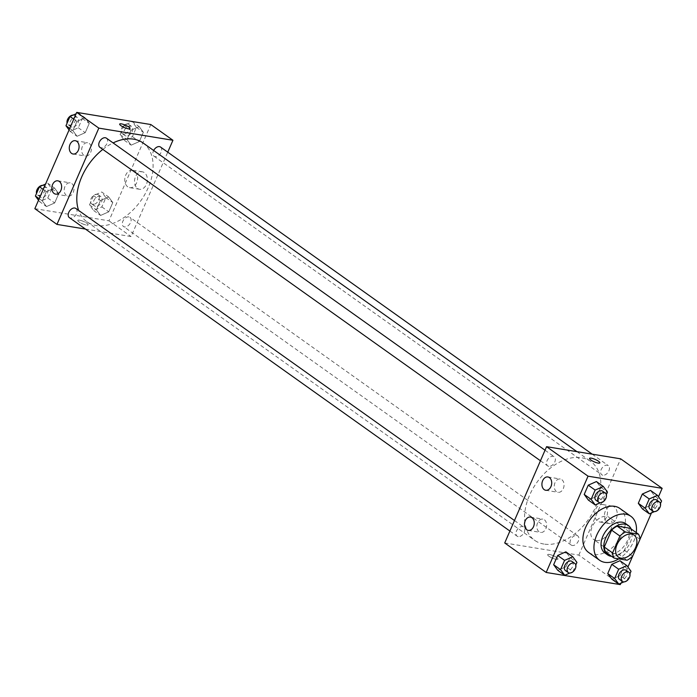 <?xml version="1.0" encoding="UTF-8"?>
<svg xmlns="http://www.w3.org/2000/svg" width="697" height="697" viewBox="0 0 697 697"><rect width="100%" height="100%" fill="white"/><g stroke="black" fill="none" stroke-linecap="round" stroke-linejoin="round"><path stroke-width="0.52" stroke-dasharray="3.48 2.61" d="M596.17 540.463A13.487 8.852 -54.6 0 1 593.583 539.417A13.487 8.852 -54.6 0 1 594.184 523.299A13.487 8.852 -54.6 0 1 609.222 517.435A13.487 8.852 -54.6 0 1 609.736 531.794A13.487 8.852 -54.6 0 1 596.17 540.463M605.815 552.198L618.814 554.333L627.108 560.231M630.149 528.256A17.408 11.431 -54.6 0 1 631.691 533.432L639.985 539.33M618.814 554.333A17.408 11.431 -54.6 0 0 624.346 550.316L631.691 533.432M611.661 556.354A17.983 11.805 125.4 0 0 627.605 547.067A17.983 11.805 125.4 0 0 631.151 528.962M625.645 523.604A17.983 11.805 -54.6 0 1 626.342 542.745A17.983 11.805 -54.6 0 1 608.246 554.307A17.983 11.805 -54.6 0 1 604.796 552.913M624.346 550.316L632.641 556.215M636.248 532.595A26.974 17.713 -54.6 0 1 618.77 558.863M619.807 508.409A26.974 17.713 -54.6 0 1 620.844 537.126A26.974 17.713 -54.6 0 1 593.696 554.463A26.974 17.713 -54.6 0 1 588.521 552.381M620.879 583.241L627.919 567.044M632.623 556.223L639.985 539.312M651.442 512.948L658.482 496.761M569.789 573.039L572.908 571.662L565.999 566.748L557.809 570.373L565.999 566.748L570.024 557.487L565.859 551.841L570.024 557.487L576.933 562.401M600.352 502.755L603.463 501.378L596.554 496.464L588.364 500.08L596.554 496.464L600.587 487.194L596.423 481.557L600.587 487.194L607.496 492.117M654.448 511.624L657.567 510.248L650.658 505.334L642.468 508.949L650.658 505.334L654.683 496.064L650.519 490.418L654.683 496.064L661.592 500.977M623.893 581.908L627.004 580.531L620.095 575.617L611.905 579.233L620.095 575.617L624.12 566.347L619.964 560.71L624.12 566.347L631.029 571.27M589.54 458.382L589.54 458.382A5.62 1.298 23.5 0 0 594.175 461.815A5.62 1.298 23.5 0 0 599.847 462.869L599.847 462.869M616.253 518.707A8.843 6.351 -80.7 0 0 612.245 506.109A8.843 6.351 -80.7 0 0 604.552 513.811A8.843 6.351 -80.7 0 0 609.387 523.56A8.843 6.351 -80.7 0 0 616.253 518.707M504.715 542.963L578.824 555.108L620.286 584.609M578.824 555.108L620.687 458.835M606.495 517.104A8.843 6.351 99.3 0 1 599.629 521.966A8.843 6.351 99.3 0 1 594.794 512.208A8.843 6.351 99.3 0 1 602.487 504.515A8.843 6.351 99.3 0 1 606.495 517.104M548.966 556.276A5.62 1.298 23.5 0 0 554.437 558.898A5.62 1.298 23.5 0 0 557.983 559.142A5.62 1.298 23.5 0 0 553.348 555.709A5.62 1.298 23.5 0 0 547.676 554.664A5.62 1.298 23.5 0 0 548.966 556.276M548.966 556.267A5.62 1.298 -156.5 0 1 547.676 554.664A5.62 1.298 -156.5 0 1 553.348 555.709A5.62 1.298 -156.5 0 1 557.983 559.142A5.62 1.298 -156.5 0 1 554.437 558.898A5.62 1.298 -156.5 0 1 548.966 556.267M555.012 482.69A6.743 4.844 -80.7 0 0 558.07 492.3A6.743 4.844 -80.7 0 0 563.943 486.428A6.743 4.844 -80.7 0 0 560.249 478.987A6.743 4.844 -80.7 0 0 555.012 482.69M537.57 522.811A6.743 4.844 -80.7 0 0 540.628 532.412A6.743 4.844 -80.7 0 0 546.5 526.54A6.743 4.844 -80.7 0 0 542.806 519.099A6.743 4.844 -80.7 0 0 537.57 522.811M576.654 535.462A5.62 3.685 -54.6 0 1 577.735 535.897A5.62 3.685 -54.6 0 1 577.482 542.614A5.62 3.685 -54.6 0 1 571.218 545.054A5.62 3.685 -54.6 0 1 571 539.069A5.62 3.685 -54.6 0 1 576.654 535.462M548.757 466.337A5.62 3.685 -54.6 0 1 547.676 465.901A5.62 3.685 -54.6 0 1 547.929 459.184A5.62 3.685 -54.6 0 1 554.193 456.744A5.62 3.685 -54.6 0 1 554.411 462.721A5.62 3.685 -54.6 0 1 548.757 466.337M518.193 536.62A5.62 3.685 -54.6 0 1 517.113 536.185A5.62 3.685 -54.6 0 1 517.366 529.467A5.62 3.685 -54.6 0 1 523.63 527.028A5.62 3.685 -54.6 0 1 523.848 533.013A5.62 3.685 -54.6 0 1 518.193 536.62M602.853 475.206A5.62 3.685 -54.6 0 1 601.772 474.77A5.62 3.685 -54.6 0 1 602.025 468.053A5.62 3.685 -54.6 0 1 608.289 465.613A5.62 3.685 -54.6 0 1 608.507 471.59A5.62 3.685 -54.6 0 1 602.853 475.206M543.939 544.061A48.381 31.757 -54.6 0 1 534.66 540.323A48.381 31.757 -54.6 0 1 536.829 482.49A48.381 31.757 -54.6 0 1 590.751 461.475A48.381 31.757 -54.6 0 1 592.616 512.975A48.381 31.757 -54.6 0 1 543.939 544.061M142.998 142.911A48.381 31.757 -54.6 0 1 144.863 194.411A48.381 31.757 -54.6 0 1 96.177 225.506A48.381 31.757 -54.6 0 1 86.898 221.759A48.381 31.757 -54.6 0 1 78.648 210.442M102.816 149.402A48.381 31.757 -54.6 0 1 113.097 142.92M128.901 216.898A5.62 3.685 125.4 0 0 123.238 220.513A5.62 3.685 125.4 0 0 123.456 226.49A5.62 3.685 125.4 0 0 129.72 224.051A5.62 3.685 125.4 0 0 129.973 217.333A5.62 3.685 125.4 0 0 128.901 216.898M106.441 138.18A5.62 3.685 -54.6 0 1 106.65 144.166A5.62 3.685 -54.6 0 1 100.995 147.773A5.62 3.685 -54.6 0 1 99.924 147.337M75.877 208.464A5.62 3.685 -54.6 0 1 76.095 214.449A5.62 3.685 -54.6 0 1 70.441 218.056A5.62 3.685 -54.6 0 1 69.36 217.63M160.537 147.05A5.62 3.685 -54.6 0 1 160.754 153.026A5.62 3.685 -54.6 0 1 155.1 156.642A5.62 3.685 -54.6 0 1 154.02 156.206A5.62 3.685 -54.6 0 1 153.654 150.5M85.452 229.078L131.071 236.553L167.75 152.181M108.636 196.92L112.792 202.557L108.767 211.827L100.577 215.443L96.413 209.806L100.446 200.536L108.636 196.92L100.446 200.536L96.413 209.806L100.577 215.443L108.767 211.827L112.792 202.557L108.636 196.92L101.727 191.997L93.537 195.622L89.504 204.883L93.668 210.529L101.858 206.913L105.883 197.643L101.727 191.997M139.191 126.627L143.355 132.273L139.33 141.543L131.141 145.159L126.976 139.513L131.001 130.252L139.191 126.627L131.001 130.252L126.976 139.513L131.141 145.159L139.33 141.543L143.355 132.273L139.191 126.627L132.282 121.714L124.092 125.338L120.067 134.599L124.232 140.245L132.421 136.621L136.446 127.359L132.282 121.714M85.095 117.767L89.26 123.413L85.226 132.674L77.036 136.29L72.88 130.653L76.905 121.383L85.095 117.767L76.905 121.383L72.88 130.653L77.036 136.29L85.226 132.674L89.26 123.413L85.095 117.767L78.186 112.844L76.121 113.759M34.85 208.673L108.959 220.818L150.822 124.536M46.481 206.582L42.317 200.936L46.342 191.666L54.532 188.051L58.696 193.696L54.671 202.958L46.481 206.582L54.671 202.958L58.696 193.696L54.532 188.051L46.342 191.666L42.317 200.936L46.481 206.582L39.572 201.66L47.762 198.044L51.787 188.782L47.623 183.137L45.558 184.052M82.385 146.431A6.743 4.844 -80.7 0 0 85.435 156.032A6.743 4.844 -80.7 0 0 91.307 150.16A6.743 4.844 -80.7 0 0 87.622 142.728A6.743 4.844 -80.7 0 0 82.385 146.431M64.943 186.552A6.743 4.844 -80.7 0 0 67.992 196.153A6.743 4.844 -80.7 0 0 73.865 190.281A6.743 4.844 -80.7 0 0 70.179 182.841A6.743 4.844 -80.7 0 0 64.943 186.552M137.518 188.434A8.843 6.351 -80.7 0 0 139.513 189.27A8.843 6.351 -80.7 0 0 147.215 181.569A8.843 6.351 -80.7 0 0 142.38 171.819A8.843 6.351 -80.7 0 0 135.009 178.057A8.843 6.351 -80.7 0 0 137.518 188.434M108.959 220.818L131.071 236.553M79.502 220.156A5.62 1.298 23.5 0 0 77.803 220.374A5.62 1.298 23.5 0 0 82.438 223.807A5.62 1.298 23.5 0 0 88.118 224.852A5.62 1.298 23.5 0 0 85.304 222.308A5.62 1.298 23.5 0 0 79.502 220.156A5.62 1.298 -156.5 0 1 85.313 222.308A5.62 1.298 -156.5 0 1 88.118 224.852A5.62 1.298 -156.5 0 1 82.446 223.798A5.62 1.298 -156.5 0 1 77.811 220.365A5.62 1.298 -156.5 0 1 79.51 220.147M127.76 186.831A8.843 6.351 99.3 0 1 125.251 176.463A8.843 6.351 99.3 0 1 132.622 170.216A8.843 6.351 99.3 0 1 137.457 179.974A8.843 6.351 99.3 0 1 129.755 187.667A8.843 6.351 99.3 0 1 127.76 186.831M119.666 124.092L119.666 124.092A5.62 1.298 23.5 0 0 122.472 126.636A5.62 1.298 23.5 0 0 128.274 128.788A5.62 1.298 23.5 0 0 129.973 128.579A5.62 1.298 23.5 0 0 129.982 128.57L129.973 128.579M95.515 206.277A5.62 3.685 -54.6 0 1 94.435 205.842A5.62 3.685 -54.6 0 1 94.687 199.124A5.62 3.685 -54.6 0 1 100.952 196.685A5.62 3.685 -54.6 0 1 101.17 202.67A5.62 3.685 -54.6 0 1 95.515 206.277M93.537 195.622L100.446 200.536M89.504 204.883L96.413 209.806M93.668 210.529L100.577 215.443M101.858 206.913L108.767 211.827M105.883 197.643L112.792 202.557M92.753 204.317A5.62 3.685 -54.6 0 1 91.673 203.881A5.62 3.685 -54.6 0 1 91.926 197.164A5.62 3.685 -54.6 0 1 98.19 194.716A5.62 3.685 -54.6 0 1 98.408 200.701A5.62 3.685 -54.6 0 1 92.753 204.317M126.079 135.993A5.62 3.685 -54.6 0 1 124.998 135.558A5.62 3.685 -54.6 0 1 125.251 128.84A5.62 3.685 -54.6 0 1 131.515 126.401A5.62 3.685 -54.6 0 1 131.733 132.386A5.62 3.685 -54.6 0 1 126.079 135.993M124.092 125.338L131.001 130.252M120.067 134.599L126.976 139.513M124.232 140.245L131.141 145.159M132.421 136.621L139.33 141.543M136.446 127.359L143.355 132.273M123.308 134.024A5.62 3.685 -54.6 0 1 122.236 133.589A5.62 3.685 -54.6 0 1 122.489 126.871A5.62 3.685 -54.6 0 1 128.753 124.432A5.62 3.685 -54.6 0 1 128.971 130.417A5.62 3.685 -54.6 0 1 123.308 134.024M38.518 200.239L39.572 201.66M41.419 197.417A5.62 3.685 -54.6 0 1 40.339 196.981A5.62 3.685 -54.6 0 1 40.592 190.264A5.62 3.685 -54.6 0 1 46.856 187.815A5.62 3.685 -54.6 0 1 47.074 193.801A5.62 3.685 -54.6 0 1 41.419 197.417M47.623 183.137L54.532 188.051M43.214 189.445L46.342 191.666M39.18 198.706L42.317 200.936M47.762 198.044L54.671 202.958M51.787 188.782L58.696 193.696M42.552 185.376A5.62 3.685 -54.6 0 1 44.094 185.855A5.62 3.685 -54.6 0 1 44.312 191.832A5.62 3.685 -54.6 0 1 38.649 195.448A5.62 3.685 -54.6 0 1 37.577 195.012A5.62 3.685 -54.6 0 1 36.532 193.426M69.081 129.956L70.127 131.376L78.317 127.76L82.351 118.49L78.186 112.844M71.974 127.124A5.62 3.685 -54.6 0 1 70.902 126.688A5.62 3.685 -54.6 0 1 71.155 119.971A5.62 3.685 -54.6 0 1 77.419 117.532A5.62 3.685 -54.6 0 1 77.628 123.517A5.62 3.685 -54.6 0 1 71.974 127.124M73.769 119.152L76.905 121.383M69.744 128.422L72.88 130.653M70.127 131.376L77.036 136.29M78.317 127.76L85.226 132.674M82.351 118.49L89.26 123.413M73.107 115.092A5.62 3.685 -54.6 0 1 74.649 115.571A5.62 3.685 -54.6 0 1 74.867 121.548A5.62 3.685 -54.6 0 1 69.212 125.164A5.62 3.685 -54.6 0 1 68.132 124.728A5.62 3.685 -54.6 0 1 67.095 123.142M627.004 580.531L629.905 573.858M626.098 570.312A5.62 3.685 -54.6 0 1 626.315 576.288A5.62 3.685 -54.6 0 1 620.661 579.904A5.62 3.685 -54.6 0 1 619.581 579.468M620.095 575.617L624.12 566.347M657.567 510.248L660.468 503.574M656.661 500.019A5.62 3.685 -54.6 0 1 656.879 506.005A5.62 3.685 -54.6 0 1 651.225 509.62A5.62 3.685 -54.6 0 1 650.144 509.185M650.658 505.334L654.683 496.064M572.908 571.662L575.809 564.988M572.002 561.442A5.62 3.685 -54.6 0 1 572.22 567.419A5.62 3.685 -54.6 0 1 566.565 571.035A5.62 3.685 -54.6 0 1 565.485 570.599M565.999 566.748L570.024 557.487M603.463 501.378L606.373 494.704M602.565 491.158A5.62 3.685 -54.6 0 1 602.783 497.135A5.62 3.685 -54.6 0 1 597.12 500.751A5.62 3.685 -54.6 0 1 596.048 500.315M596.554 496.464L600.587 487.194M634.096 535.139L609.222 517.435M618.457 557.121L593.583 539.417M612.245 506.109L602.487 504.515M609.387 523.56L599.629 521.966M545.716 490.27L558.07 492.3M547.903 476.957L560.249 478.987M528.274 530.391L540.628 532.412M530.461 517.078L542.806 519.099M86.898 221.759L534.66 540.323M576.959 451.665L590.751 461.475M577.735 535.897L129.973 217.333M571.218 545.054L123.456 226.49M540.463 460.769L547.676 465.901M545.037 450.227L554.193 456.744M509.899 531.053L517.113 536.185M514.482 520.52L523.63 527.028M154.02 156.206L601.772 474.77M592.206 454.165L608.289 465.613M73.089 154.011L85.435 156.032M75.267 140.698L87.622 142.728M55.647 194.132L67.992 196.153M57.825 180.819L70.179 182.841M142.38 171.819L132.622 170.216M139.513 189.27L129.755 187.667M91.673 203.881L94.435 205.842M98.19 194.716L100.952 196.685M122.236 133.589L124.998 135.558M128.753 124.432L131.515 126.401M37.577 195.012L40.339 196.981M44.094 185.855L46.856 187.815M68.132 124.728L70.902 126.688M74.649 115.571L77.419 117.532"/><path stroke-width="1.05" d="M621.044 558.158A13.487 8.852 -54.6 0 1 618.457 557.121A13.487 8.852 -54.6 0 1 619.058 540.994A13.487 8.852 -54.6 0 1 634.096 535.139A13.487 8.852 -54.6 0 1 634.618 549.489A13.487 8.852 -54.6 0 1 621.044 558.158M632.641 556.215L639.985 539.33A17.408 11.431 -54.6 0 0 638.443 534.155L625.444 532.02A17.408 11.431 -54.6 0 0 619.912 536.037L612.567 552.921A17.408 11.431 -54.6 0 0 614.109 558.097L627.108 560.231A17.408 11.431 -54.6 0 0 632.641 556.215M619.912 536.037L611.617 530.138L604.273 547.023L612.567 552.921M604.273 547.023A17.408 11.431 -54.6 0 0 605.815 552.198L614.109 558.097M611.617 530.138A17.408 11.431 -54.6 0 1 617.15 526.122L625.444 532.02M638.443 534.155L630.149 528.256L617.15 526.122M631.151 528.962A17.983 11.805 125.4 0 0 628.406 525.573A17.983 11.805 125.4 0 0 605.632 538.206A17.983 11.805 125.4 0 0 607.557 554.882A17.983 11.805 125.4 0 0 611.661 556.354M607.557 554.882L604.796 552.913A17.983 11.805 -54.6 0 1 602.87 536.237A17.983 11.805 -54.6 0 1 625.645 523.604L628.406 525.573M618.77 558.863A26.974 17.713 -54.6 0 1 604.752 562.331A26.974 17.713 -54.6 0 1 599.577 560.24A26.974 17.713 -54.6 0 1 600.788 527.995A26.974 17.713 -54.6 0 1 630.855 516.277A26.974 17.713 -54.6 0 1 636.248 532.595M599.577 560.24L588.521 552.381A26.974 17.713 -54.6 0 1 589.732 520.128A26.974 17.713 -54.6 0 1 619.807 508.409L630.855 516.277M658.482 496.761L662.15 488.327L588.041 476.182L546.178 572.464L620.286 584.609L620.879 583.241M627.919 567.044L632.623 556.223M639.985 539.312L651.442 512.948M575.809 564.988L576.933 562.401L572.768 556.755L565.859 551.841L557.67 555.457L553.645 564.727L557.809 570.373L564.718 575.286L569.789 573.039M606.373 494.704L607.496 492.117L603.332 486.471L596.423 481.557L588.233 485.173L584.208 494.443L588.364 500.08L595.273 505.003L600.352 502.755M660.468 503.574L661.592 500.977L657.428 495.34L650.519 490.418L642.329 494.042L638.304 503.304L642.468 508.949L649.377 513.863L654.448 511.624M629.905 573.858L631.029 571.27L626.873 565.624L619.964 560.71L611.774 564.326L607.74 573.587L611.905 579.233L618.814 584.156L623.893 581.908M599.847 462.869A5.62 1.298 23.5 0 0 598.549 461.257A5.62 1.298 -156.5 0 1 599.847 462.86A5.62 1.298 -156.5 0 1 594.175 461.815A5.62 1.298 -156.5 0 1 589.54 458.382A5.62 1.298 -156.5 0 1 593.086 458.626A5.62 1.298 -156.5 0 1 598.549 461.257A5.62 1.298 23.5 0 0 593.086 458.635A5.62 1.298 23.5 0 0 589.54 458.382M588.041 476.182L546.579 446.681L620.687 458.835L662.15 488.327M546.579 446.681L504.715 542.963L546.178 572.464M542.667 480.669A6.743 4.844 99.3 0 1 547.903 476.957A6.743 4.844 99.3 0 1 551.588 484.398A6.743 4.844 99.3 0 1 545.716 490.27A6.743 4.844 99.3 0 1 542.667 480.669M525.224 520.781A6.743 4.844 99.3 0 1 530.461 517.078A6.743 4.844 99.3 0 1 534.146 524.519A6.743 4.844 99.3 0 1 528.274 530.391A6.743 4.844 99.3 0 1 525.224 520.781M78.648 210.442A48.381 31.757 -54.6 0 1 102.816 149.402M113.097 142.92A48.381 31.757 -54.6 0 1 142.998 142.911L576.959 451.665M540.463 460.769L99.924 147.337A5.62 3.685 -54.6 0 1 100.176 140.62A5.62 3.685 -54.6 0 1 106.441 138.18L545.037 450.227M509.899 531.053L69.36 217.63A5.62 3.685 -54.6 0 1 69.613 210.903A5.62 3.685 -54.6 0 1 75.877 208.464L514.482 520.52M153.654 150.5A5.62 3.685 -54.6 0 1 160.537 147.05L592.206 454.165M56.962 224.408L98.826 128.126L76.714 112.391L34.85 208.673L56.962 224.408L85.452 229.078M167.75 152.181L172.934 140.271L98.826 128.126M76.792 141.334A6.743 4.844 99.3 0 1 78.709 149.254A6.743 4.844 99.3 0 1 73.089 154.011A6.743 4.844 99.3 0 1 70.031 144.41A6.743 4.844 99.3 0 1 75.267 140.698A6.743 4.844 99.3 0 1 76.792 141.334M54.113 193.487A6.743 4.844 99.3 0 1 52.589 184.522A6.743 4.844 99.3 0 1 57.825 180.819A6.743 4.844 99.3 0 1 61.51 188.26A6.743 4.844 99.3 0 1 55.647 194.132A6.743 4.844 99.3 0 1 54.113 193.487M172.934 140.271L150.822 124.536L76.714 112.391M128.283 128.788A5.62 1.298 -156.5 0 1 122.48 126.627A5.62 1.298 -156.5 0 1 119.666 124.092A5.62 1.298 -156.5 0 1 125.338 125.138A5.62 1.298 -156.5 0 1 129.982 128.57A5.62 1.298 -156.5 0 1 128.283 128.788M129.982 128.57A5.62 1.298 23.5 0 0 125.338 125.146A5.62 1.298 23.5 0 0 119.666 124.092M45.558 184.052L39.433 186.752L35.408 196.023L38.518 200.239M39.433 186.752L43.214 189.445M35.408 196.023L39.18 198.706M36.532 193.426A5.62 3.685 -54.6 0 1 37.943 188.129A5.62 3.685 -54.6 0 1 42.552 185.376M76.121 113.759L69.996 116.469L65.971 125.73L69.081 129.956M69.996 116.469L73.769 119.152M65.971 125.73L69.744 128.422M67.095 123.142A5.62 3.685 -54.6 0 1 68.506 117.845A5.62 3.685 -54.6 0 1 73.107 115.092M626.873 565.624L618.683 569.24L614.649 578.51L618.814 584.156M622.351 581.429L619.581 579.468A5.62 3.685 -54.6 0 1 619.833 572.751A5.62 3.685 -54.6 0 1 626.098 570.312L628.868 572.272A5.62 3.685 -54.6 0 1 629.077 578.257A5.62 3.685 -54.6 0 1 623.423 581.864A5.62 3.685 -54.6 0 1 622.351 581.429A5.62 3.685 -54.6 0 1 622.604 574.711A5.62 3.685 -54.6 0 1 628.868 572.272M619.964 560.71L611.774 564.326L618.683 569.24M611.774 564.326L607.74 573.587L614.649 578.51M607.74 573.587L611.905 579.233M657.428 495.34L649.238 498.956L645.213 508.218L649.377 513.863M652.906 511.145L650.144 509.185A5.62 3.685 -54.6 0 1 650.397 502.459A5.62 3.685 -54.6 0 1 656.661 500.019L659.423 501.988A5.62 3.685 -54.6 0 1 659.641 507.974A5.62 3.685 -54.6 0 1 653.986 511.581A5.62 3.685 -54.6 0 1 652.906 511.145A5.62 3.685 -54.6 0 1 653.159 504.428A5.62 3.685 -54.6 0 1 659.423 501.988M650.519 490.418L642.329 494.042L649.238 498.956M642.329 494.042L638.304 503.304L645.213 508.218M638.304 503.304L642.468 508.949M572.768 556.755L564.579 560.379L560.554 569.641L564.718 575.286M568.247 572.568L565.485 570.599A5.62 3.685 -54.6 0 1 565.737 563.882A5.62 3.685 -54.6 0 1 572.002 561.442L574.764 563.411A5.62 3.685 -54.6 0 1 574.981 569.388A5.62 3.685 -54.6 0 1 569.327 573.004A5.62 3.685 -54.6 0 1 568.247 572.568A5.62 3.685 -54.6 0 1 568.499 565.851A5.62 3.685 -54.6 0 1 574.764 563.411M565.859 551.841L557.67 555.457L564.579 560.379M557.67 555.457L553.645 564.727L560.554 569.641M553.645 564.727L557.809 570.373M603.332 486.471L595.142 490.087L591.117 499.357L595.273 505.003M598.81 502.284L596.048 500.315A5.62 3.685 -54.6 0 1 596.301 493.598A5.62 3.685 -54.6 0 1 602.565 491.158L605.327 493.119A5.62 3.685 -54.6 0 1 605.545 499.104A5.62 3.685 -54.6 0 1 599.89 502.72A5.62 3.685 -54.6 0 1 598.81 502.284A5.62 3.685 -54.6 0 1 599.063 495.558A5.62 3.685 -54.6 0 1 605.327 493.119M596.423 481.557L588.233 485.173L595.142 490.087M588.233 485.173L584.208 494.443L591.117 499.357M584.208 494.443L588.364 500.08"/></g></svg>

